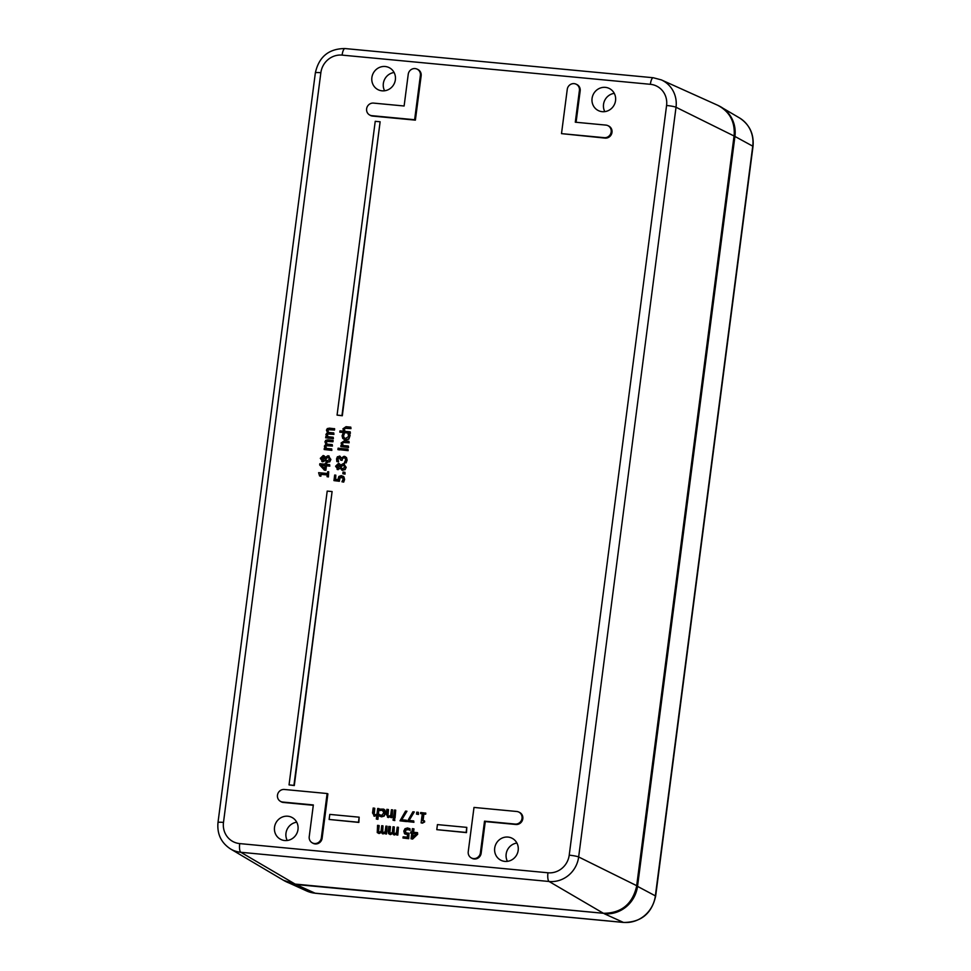 <?xml version="1.0" encoding="UTF-8"?>
<svg xmlns="http://www.w3.org/2000/svg" width="971" height="971" viewBox="0 0 971 971"><rect width="100%" height="100%" fill="white"/><g stroke="black" fill="none" stroke-linecap="round" stroke-linejoin="round"><path stroke-width="1.46" d="M382.04 90.825A12.344 11.713 117.4 0 1 377.937 89.623A12.344 11.713 117.4 0 1 373.228 73.274A12.344 11.713 117.4 0 1 389.31 67.715A12.344 11.713 117.4 0 1 394.881 81.977A12.344 11.713 117.4 0 1 382.04 90.825M602.226 111.677A12.344 11.713 117.4 0 1 598.124 110.476A12.344 11.713 117.4 0 1 593.415 94.126A12.344 11.713 117.4 0 1 609.497 88.579A12.344 11.713 117.4 0 1 615.068 102.829A12.344 11.713 117.4 0 1 602.226 111.677M504.859 861.386A12.344 11.713 117.4 0 1 500.757 860.185A12.344 11.713 117.4 0 1 496.047 843.835A12.344 11.713 117.4 0 1 512.118 838.276A12.344 11.713 117.4 0 1 517.701 852.538A12.344 11.713 117.4 0 1 504.859 861.386M284.673 840.534A12.344 11.713 117.4 0 1 280.57 839.32A12.344 11.713 117.4 0 1 275.861 822.983A12.344 11.713 117.4 0 1 291.931 817.424A12.344 11.713 117.4 0 1 297.514 831.686A12.344 11.713 117.4 0 1 284.673 840.534M607.749 125.587L608.489 125.914A6.421 6.105 117.4 0 1 604.994 138.1L561.505 133.634L567.258 89.344A6.384 6.057 117.4 0 1 575.985 84.125A6.384 6.057 117.4 0 1 579.408 90.497L575.293 122.2L605.916 125.101A6.384 6.057 117.4 0 1 610.965 132.942A6.384 6.057 117.4 0 1 604.278 137.676L561.505 133.634M575.985 84.125L576.725 84.453A6.421 6.105 117.4 0 1 580.173 90.873L576.082 122.285M416.96 69.062L417.7 69.39A6.421 6.105 117.4 0 1 421.147 75.811L415.382 120.137L372.573 116.083A6.421 6.105 117.4 0 1 370.157 115.294L369.466 114.894A6.384 6.057 117.4 0 1 373.495 103.096L404.118 105.997L408.233 74.294A6.384 6.057 117.4 0 1 416.96 69.062A6.384 6.057 117.4 0 1 420.382 75.435L414.629 119.724L371.857 115.67A6.384 6.057 117.4 0 1 369.466 114.894M313.293 805.299L283.423 802.471A6.421 6.105 117.4 0 1 281.007 801.682L280.316 801.269A6.384 6.057 117.4 0 1 284.345 789.472L327.118 793.525L321.365 837.803A6.384 6.057 117.4 0 1 312.079 842.743A6.384 6.057 117.4 0 1 309.227 836.662L313.342 804.947L282.719 802.046A6.384 6.057 117.4 0 1 280.316 801.269M327.118 793.525L327.882 793.853L322.129 838.179A6.421 6.105 117.4 0 1 312.771 843.156L312.079 842.743M518.599 811.974L519.339 812.302A6.421 6.105 117.4 0 1 515.844 824.476L485.269 821.587L481.155 853.242A6.421 6.105 117.4 0 1 471.797 858.206L471.105 857.806A6.384 6.057 117.4 0 1 468.24 851.713L473.994 807.435L516.766 811.489A6.384 6.057 117.4 0 1 521.828 819.33A6.384 6.057 117.4 0 1 515.14 824.063L484.517 821.163L480.39 852.866A6.384 6.057 117.4 0 1 471.105 857.806M374.418 808.151L373.871 814.208L374.94 814.875L376.966 814.147L377.707 808.455L378.945 808.576L377.561 819.16L376.335 819.038L376.821 815.215L374.466 816.065L372.536 812.97L373.18 808.03L374.77 808.333L374.223 814.39L375.304 815.07M378.945 808.576L377.925 819.342L376.335 819.038M377.185 815.397L373.762 815.907M388.121 809.45L387.575 815.506L388.655 816.174L390.682 815.446L391.41 809.753L392.648 809.875L391.665 817.473L390.427 817.364L390.536 816.514L388.169 817.364L386.252 814.268L386.883 809.328L388.485 809.632L387.939 815.689L389.019 816.368M392.648 809.875L392.029 817.667L390.427 817.364M390.9 816.696L387.478 817.206M395.707 810.166L395.076 817.958L393.486 817.655L394.469 810.045L395.707 810.166L394.724 817.764L393.486 817.655M414.289 811.926L408.657 820.446L413.707 820.92L413.549 822.109L407.335 821.527L412.893 811.792L414.289 811.926L409.107 820.483M413.707 820.92L413.913 822.291L407.335 821.527M425.456 812.982L425.322 814.014L423.538 813.844L422.664 820.641L424.436 820.811L424.315 821.733L422.106 822.959L421.098 822.862L422.276 813.734L420.54 813.564L420.674 812.533L425.808 813.164L425.674 814.208L423.902 814.038L423.04 820.677M424.436 820.811L424.679 821.915L422.47 823.141L421.098 822.862M422.264 813.88L420.54 813.564M390.099 826.515L389.517 832.608L390.476 833.239L392.32 832.45L393.024 826.794L394.262 826.916L393.68 832.997L394.651 833.628L396.459 832.875L397.188 827.195L398.426 827.304L397.442 834.914L396.204 834.793L396.314 833.955L394.165 834.817L392.418 833.324L390.002 834.429L388.558 833.628L388.218 831.407L388.861 826.406L390.463 826.709L389.881 832.79L390.84 833.421M394.262 826.916L394.044 833.191L395.003 833.822M398.426 827.304L397.794 835.096L396.204 834.793M396.666 834.138L393.534 834.672M392.782 833.506L390.366 834.611L388.558 833.628M413.634 828.749L413.185 832.232L417.506 832.645L417.312 834.065L412.262 838.871L411.049 838.762L411.777 833.203L410.612 833.094L410.757 832.001L411.922 832.111L412.372 828.627L413.986 828.931L413.561 832.268M417.506 832.645L417.676 834.259L412.614 839.065L411.049 838.762M411.753 833.349L410.612 833.094M349.463 434.243L349.754 436.537L348.48 439.013L345.47 439.717L342.739 438.467L342.071 435.809L342.933 433.624L344.317 433.758L343.151 435.93L344.244 438.03L345.64 438.394L348.674 436.465L348.079 434.11L349.827 434.425L350.082 435.457L348.832 439.195L345.822 439.912L343.94 439.353M344.317 433.758L343.503 436.125L344.438 438.115M339.389 448.286L339.559 449.925L337.908 449.622L338.102 448.165L339.389 448.286L339.195 449.743L337.908 449.622M340.068 457.705L338.515 458.045L338.054 459.247L338.576 461.868L336.828 461.553L336.573 458.846L337.398 456.771L340.263 456.358M339.68 456.224L341.634 458.3M345.397 456.71L344.074 456.285L346.174 457.39L346.744 459.975L345.785 462.682L344.402 462.548L345.603 459.951L345.251 458.361L343.807 457.657L342.302 458.13L341.683 460.193L340.603 460.096L339.28 457.426L338.151 457.863L338.211 461.686L336.828 461.553M344.438 456.467L346.526 457.572L347.108 460.157L346.149 462.864L344.402 462.548M345.615 458.543L344.159 457.839L342.666 458.312L342.047 460.388L340.603 460.096M344.936 472.282L345.081 474.091L342.86 473.727L343.066 472.1L344.936 472.282L344.729 473.909L342.86 473.727M334.303 428.599L334.133 429.886L328.247 429.546L327.591 430.566L328.271 432.423L333.745 432.908L333.575 434.195L327.688 433.855L327.033 434.874L327.7 436.707L333.187 437.229L333.017 438.504L325.673 437.812L325.843 436.525L326.644 436.61L325.904 434.425L327.433 432.568L326.462 430.117L327.3 428.587L329.46 428.15L334.655 428.794L334.497 430.068L328.611 429.728L327.955 430.748L328.635 432.605M333.745 432.908L333.939 434.377L328.052 434.037L327.397 435.057L328.052 436.889M333.187 437.229L333.381 438.686L325.673 437.812M328.38 455.909L330.893 459.489L329.739 461.844L326.426 462.135M325.2 460.557L322.845 461.82L321.802 461.468M324.193 455.872L325.297 457.292L328.016 455.727L329.218 456.115M323.549 455.715L325.661 457.475M328.696 471.809L328.404 476.943L327.045 476.664L327.288 474.819L320.733 474.2L320.491 476.033L319.593 475.948L318.634 472.683L327.458 473.52L327.688 471.712L328.696 471.809L328.052 476.749L327.045 476.664M327.263 474.977L321.085 474.382L320.855 476.227L319.593 475.948M380.122 121.776L342.314 415.758L337.071 415.115L375.231 121.314L380.122 121.776L341.962 415.576L337.071 415.115M466.796 827.377L466.493 832.62L436.78 829.659L437.435 824.597L466.796 827.377L466.141 832.438L436.78 829.659M359.149 817.181L358.845 822.425L329.133 819.463L329.788 814.402L359.149 817.181L358.493 822.243L329.133 819.463M332.094 491.557L294.298 785.551L289.042 784.896L327.203 491.095L332.094 491.557L293.934 785.369L289.042 784.896M329.618 464.636L329.812 466.129L326.45 465.813L325.868 470.28L324.484 470.158L319.677 464.963L319.835 463.713L325.2 464.223L325.358 463.009L326.414 463.106L326.256 464.32L329.618 464.636L329.448 465.946L326.086 465.619L325.503 470.098L324.132 469.964M326.414 463.106L326.632 464.356M332.786 440.3L332.616 441.587L326.729 441.247L326.074 442.254L326.754 444.123L332.228 444.609L332.058 445.895L326.171 445.555L325.516 446.575L326.171 448.408L331.669 448.918L331.499 450.204L324.156 449.512L324.314 448.226L325.127 448.299L324.387 446.126L325.916 444.269L324.945 441.817L325.783 440.288L327.943 439.839L333.138 440.482L332.98 441.769L327.081 441.429L326.438 442.448L327.118 444.305M332.228 444.609L332.41 446.077L326.523 445.738L325.868 446.757L326.535 448.59M331.669 448.918L331.851 450.386L324.156 449.512M341.719 475.814L343.952 476.931L344.596 479.504L343.698 482.102L341.95 481.786L343.103 479.189L342.702 477.671L341.173 477.004L339.68 477.441L339 481.082L333.951 480.609L334.679 475.05L335.82 475.159L335.274 479.407L337.884 479.662L338.855 476.445L341.355 475.62L343.6 476.749L344.232 479.322L343.333 481.919L341.95 481.786M343.054 477.853L340.044 477.635L339.352 481.276L333.951 480.609M335.82 475.159L335.65 479.443M343.018 476.178L343.952 476.931L343.018 476.178M343.661 463.798L346.186 467.379L345.033 469.733L341.707 470.037M340.493 468.447L337.095 469.369M339.486 463.762L340.59 465.182L343.309 463.616L344.499 464.004M338.843 463.604L340.942 465.364M347.946 449.185L348.128 450.653L340.433 449.779L340.59 448.493L347.946 449.185L347.776 450.471L340.433 449.779M349.147 442.8L342.933 442.315L342.229 443.456L342.86 445.507L348.346 446.029L348.188 447.303L340.845 446.611L341.003 445.337L341.828 445.41L341.1 443.007L344.195 440.883L348.953 441.344L349.147 442.8L343.285 442.497L342.593 443.638L343.224 445.689M348.346 446.029L348.54 447.497L340.845 446.611M350.992 428.612L344.778 428.114L344.074 429.255L344.705 431.318L350.191 431.828L350.033 433.115L339.801 432.144L339.971 430.869L343.661 431.209L342.945 428.806L346.04 426.694L350.798 427.143L350.992 428.612L345.13 428.308L344.426 429.449L345.069 431.5M350.191 431.828L350.385 433.297L339.801 432.144M409.847 828.676L410.175 830.399L407.347 829.125L405.854 829.61L405.138 831.212L405.502 832.73L409.009 833.276L408.33 838.507L402.965 837.997L403.123 836.808L407.225 837.196L407.577 834.49L404.494 833.616L403.802 831.079L404.992 828.724L407.517 827.96L410.005 828.773L409.823 830.205L408.876 829.622M409.094 829.744L406.206 829.792L405.502 831.394L406.121 833.142M409.009 833.276L408.694 838.689L402.965 837.997M407.941 834.684L404.858 833.81M404.494 833.616L405.32 834.174M378.799 825.447L378.217 831.54L379.175 832.171L381.02 831.382L381.724 825.726L382.962 825.848L382.38 831.929L383.339 832.56L385.147 831.807L385.888 826.127L387.126 826.236L386.142 833.846L384.904 833.725L385.014 832.887L382.865 833.749L381.118 832.256L378.702 833.349L377.246 832.56L377.561 825.338L379.163 825.641L378.581 831.722L379.54 832.353M382.962 825.848L382.744 832.123L383.703 832.754M387.126 826.236L386.494 834.028L384.904 833.725M385.366 833.069L382.234 833.604M381.482 832.438L379.066 833.543L377.246 832.56M418.343 812.314L418.452 814.438L416.523 814.099L416.777 812.157L418.343 812.314L418.1 814.244L416.523 814.099M406.946 811.234L401.314 819.742L406.364 820.228L406.206 821.417L399.991 820.823L405.55 811.101L406.946 811.234L401.763 819.791M406.364 820.228L406.57 821.6L399.991 820.823M394.639 819.038L394.821 820.556L393.061 820.24L393.231 818.905L394.639 819.038L394.457 820.374L393.061 820.24M383.812 809.207L384.965 810.117L385.523 813.188L384.188 816.053L381.579 816.854L379.491 816.065M379.139 815.871L379.321 814.438L381.397 815.555L383.885 812.873L382.137 809.838L379.831 810.542L380.013 809.11L383.642 809.11L385.171 812.994L383.836 815.858L379.795 816.247M379.394 814.451L380.571 815.312M383.06 810.154L379.831 810.542M380.511 815.276L381.397 815.555M383.229 833.931L382.404 833.701M405.866 832.912L407.043 833.349M350.798 427.143L350.64 428.429M348.953 441.344L348.795 442.618M339.437 465.109L336.925 466.517L338.163 468.338M338.685 464.939L340.153 465.946L337.799 468.156L336.561 466.323L338.321 464.745L339.267 465.012M344.195 465.34L341.416 466.056L344.013 465.243M343.613 465.206L344.851 467.087L342.557 468.835L341.646 468.58M341.768 466.238L340.615 467.488L341.416 466.056M340.967 467.67L342.909 469.029M342.557 468.835L340.615 467.488M343.309 463.616L345.822 467.197L344.669 469.551L341.889 470.134M342.824 470.401L340.166 468.265L337.265 469.466M338.139 469.709L335.59 466.226L338.478 463.422M342.702 477.671L341.525 477.186M325.03 465.522L324.593 468.932L321.219 465.158L325.03 465.522M325.018 465.679L321.571 465.352L324.617 468.738M324.156 457.22L321.632 458.615L322.87 460.448M323.392 457.038L324.86 458.057L322.518 460.254L321.28 458.433L323.04 456.856L323.986 457.123M328.902 457.45L326.122 458.166L328.732 457.341M328.319 457.317L329.57 459.198L327.263 460.946L326.353 460.691M326.487 458.348L325.686 459.781L326.122 458.166M325.686 459.781L327.628 461.128M327.263 460.946L325.321 459.586M328.016 455.727L330.541 459.307L329.387 461.65L326.596 462.245M327.543 462.512L324.848 460.363L321.984 461.577M322.845 461.82L320.309 458.336L323.197 455.52M339.328 456.03L341.27 458.118L344.074 456.285M345.251 458.361L344.159 457.839M413.039 833.324L416.328 833.628L412.517 837.281L413.039 833.324L412.954 836.856M416.183 833.773L413.391 833.506M394.044 833.191L394.651 833.628M394.529 834.999L393.704 834.769M387.939 815.689L388.655 816.174M388.534 817.546L387.647 817.303M374.223 814.39L374.94 814.875M374.818 816.247L373.944 816.004M485.269 821.587L484.517 821.163M415.382 120.137L414.629 119.724M296.725 822.206A12.344 11.713 -62.6 0 0 287.246 840.485M516.912 843.059A12.344 11.713 -62.6 0 0 507.432 861.338M614.279 93.362A12.344 11.713 -62.6 0 0 604.799 111.641M394.092 72.509A12.344 11.713 -62.6 0 0 384.613 90.788M295.269 884.096L295.148 884.083A30.817 29.264 117.4 0 1 283.544 880.321L295.208 884.096L603.464 913.298C621.537 913.189 632.631 904.001 636.758 885.746L636.685 885.686A30.817 29.264 117.4 0 1 603.404 913.274L603.464 913.298M636.758 885.746L734.125 136.049C735.217 121.812 729.682 111.519 717.52 105.184A30.817 29.264 117.4 0 1 734.052 135.989L734.04 136.098M653.459 77.801A7.707 2.258 95.4 0 0 653.24 77.741L661.336 79.889A27.382 25.999 -62.6 0 1 676.022 107.259L734.052 135.989L636.685 885.686L578.655 856.968L676.022 107.259A7.707 0.862 -172.6 0 0 666.579 105.475L569.212 855.172A7.707 0.862 7.4 0 1 578.655 856.968A27.382 25.999 -62.6 0 1 549.088 881.486A7.707 2.258 95.4 0 1 547.96 872.783L239.703 843.593A7.707 2.258 95.4 0 0 240.82 852.283L549.088 881.486L603.404 913.274L295.148 884.083L240.82 852.283A27.382 25.999 -62.6 0 1 230.515 848.945L283.544 880.321M345.203 48.611A7.707 2.258 95.4 0 0 344.984 48.55L653.24 77.741A7.707 2.258 95.4 0 0 650.364 84.307A19.675 18.68 117.4 0 1 666.579 105.475M569.212 855.172A19.675 18.68 117.4 0 1 547.96 872.783M239.703 843.593A19.675 18.68 117.4 0 1 223.488 822.425A7.707 0.862 -172.6 0 0 217.99 822.558L315.357 72.849C318.949 56.743 328.829 48.647 344.984 48.55A7.707 2.258 95.4 0 0 342.108 55.116L650.364 84.307M315.357 72.849A7.707 0.862 7.4 0 1 320.855 72.728A19.675 18.68 117.4 0 1 342.108 55.116M223.488 822.425L320.855 72.728M515.844 824.476L515.14 824.063M481.155 853.242L480.39 852.866M283.423 802.471L282.719 802.046M322.129 838.179L321.365 837.803M372.573 116.083L371.857 115.67M421.147 75.811L420.382 75.435M604.994 138.1L604.278 137.676M580.173 90.873L579.408 90.497M604.071 913.347L296.021 884.532L315.114 893.199A29.628 28.135 117.4 0 1 306.593 890.941L285.34 881.292A30.817 29.264 -62.6 0 0 287.161 882.19A30.817 29.264 -62.6 0 0 296.021 884.532L295.803 884.156M734.1 136.219L734.926 136.438A30.817 29.264 -62.6 0 0 721.137 107.053A30.817 29.264 -62.6 0 0 719.353 106.094L739.477 117.904A29.628 28.135 117.4 0 1 752.743 146.16L655.364 895.869A29.628 28.135 117.4 0 1 623.37 922.389L315.114 893.199A7.707 2.258 -84.6 0 0 315.332 893.259L623.6 922.45A7.707 2.258 -84.6 0 1 623.37 922.389L604.278 913.735A30.817 29.264 -62.6 0 0 637.559 886.147L734.926 136.438L752.743 146.16A7.707 0.862 7.4 0 1 753.011 146.439C754.115 134.071 749.612 124.567 739.477 117.904M636.648 885.904L655.364 895.869A7.707 0.862 -172.6 0 1 655.643 896.148C651.747 913.577 641.066 922.341 623.6 922.45M315.563 893.235A7.707 2.258 -84.6 0 1 315.332 893.259L306.593 890.941M217.99 822.558C216.97 833.992 221.145 842.779 230.515 848.945M661.336 79.889L717.52 105.184M655.643 896.148L753.011 146.439"/></g></svg>
